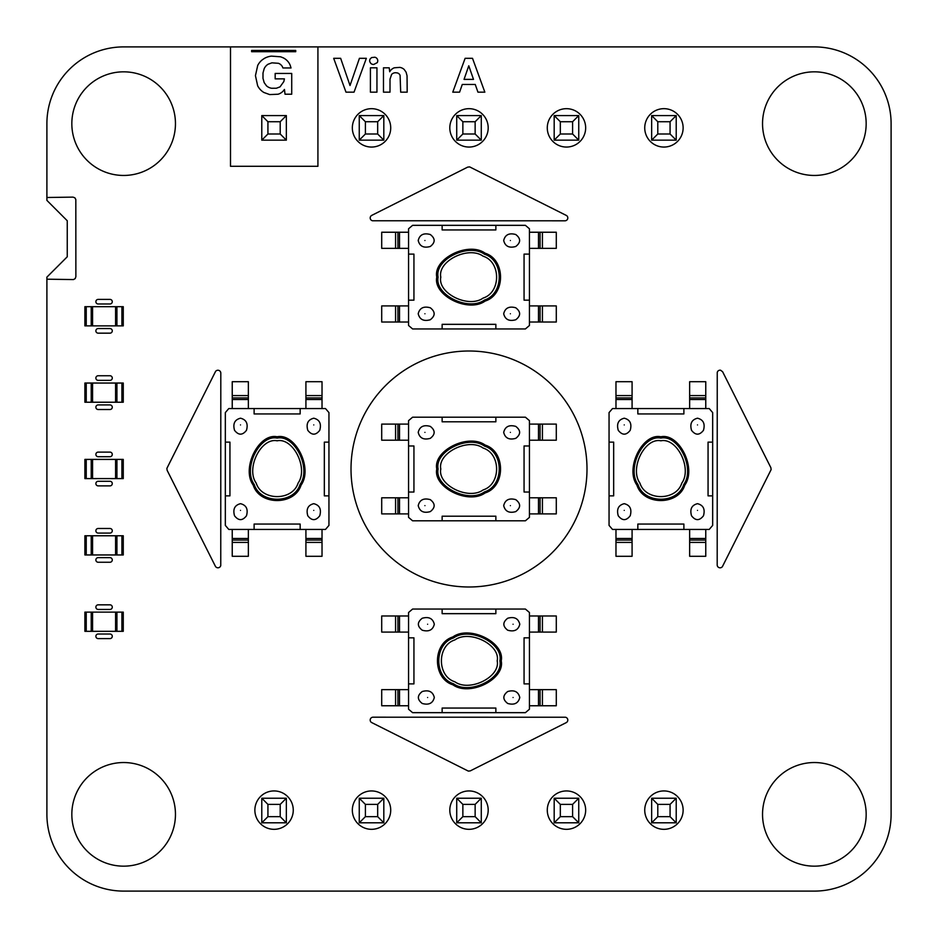 <?xml version="1.0" encoding="UTF-8"?>
<svg xmlns="http://www.w3.org/2000/svg" width="938" height="938" viewBox="0 0 938 938"><rect width="100%" height="100%" fill="white"/><g stroke="black" fill="none" stroke-linecap="round" stroke-linejoin="round"><path stroke-width="1.41" d="M305.917 529.442L305.917 538.494L322.027 538.494L322.027 556.293L305.917 556.293L305.917 540.065L322.027 540.065M322.027 529.442L322.027 538.494M305.917 538.494L305.917 540.065M305.917 542.422L322.027 542.422M232.237 529.442L232.237 538.494L248.359 538.494L248.359 556.293L232.237 556.293L232.237 540.065L248.359 540.065M248.359 529.442L248.359 538.494M232.237 538.494L232.237 540.065M232.237 542.422L248.359 542.422M322.027 408.558L322.027 399.506L305.917 399.506L305.917 381.707L322.027 381.707L322.027 397.935L305.917 397.935M305.917 408.558L305.917 399.506M322.027 399.506L322.027 397.935M322.027 395.578L305.917 395.578M248.359 408.558L248.359 399.506L232.237 399.506L232.237 381.707L248.359 381.707L248.359 397.935L232.237 397.935M232.237 408.558L232.237 399.506M248.359 399.506L248.359 397.935M248.359 395.578L232.237 395.578M313.761 503.683C307.957 505.136 305.964 509.17 307.781 515.759C311.768 520.907 315.766 520.907 319.752 515.759C321.57 509.17 319.577 505.136 313.761 503.683M300.16 529.442L228.79 529.442L254.116 529.442L254.116 524.061L300.16 524.061L300.16 529.442L325.486 529.442L328.945 525.409L328.945 442.138L324.337 442.138L324.337 495.862L328.945 495.862L328.945 525.409L325.486 529.442M254.116 408.558L325.486 408.558L300.16 408.558L300.16 413.939L254.116 413.939L254.116 408.558L228.79 408.558L225.331 412.591L225.331 495.862L229.939 495.862L229.939 442.138L225.331 442.138L225.331 412.591L228.79 408.558M225.331 525.409L228.79 529.442L225.331 525.409L225.331 495.862M328.945 412.591L325.486 408.558L328.945 412.591L328.945 442.138M277.132 436.768C258.7 432.899 241.113 468.425 253.213 485.122C259.556 505.676 294.72 505.676 301.063 485.122C313.151 468.425 295.576 432.899 277.132 436.768M277.132 438.105C259.463 434.4 242.614 468.449 254.21 484.442C260.283 504.152 293.981 504.152 300.066 484.442C311.651 468.449 294.802 434.4 277.132 438.105M240.503 503.683C234.699 505.136 232.706 509.17 234.523 515.759C238.51 520.907 242.496 520.907 246.483 515.759C248.312 509.17 246.319 505.136 240.503 503.683M240.503 418.207C234.699 419.661 232.706 423.695 234.523 430.296C238.51 435.431 242.496 435.431 246.483 430.296C248.312 423.695 246.319 419.661 240.503 418.207M313.761 418.207C307.957 419.661 305.964 423.695 307.781 430.296C311.768 435.431 315.766 435.431 319.752 430.296C321.57 423.695 319.577 419.661 313.761 418.207M121.917 554.956L84.889 554.956L84.889 535.774L123.265 535.774L123.265 554.956L121.917 554.956L121.917 535.774M92.569 554.956L92.569 535.774M115.585 554.956L115.585 535.774M121.917 631.321L84.889 631.321L84.889 612.127L123.265 612.127L123.265 631.321L121.917 631.321L121.917 612.127M92.569 631.321L92.569 612.127M115.585 631.321L115.585 612.127M121.917 402.226L84.889 402.226L84.889 383.044L123.265 383.044L123.265 402.226L121.917 402.226L121.917 383.044M92.569 402.226L92.569 383.044M115.585 402.226L115.585 383.044M408.558 689.641L399.506 689.641L399.506 705.763L381.707 705.763L381.707 689.641L397.935 689.641L397.935 705.763M408.558 705.763L399.506 705.763M399.506 689.641L397.935 689.641M395.578 689.641L395.578 705.763M408.558 615.973L399.506 615.973L399.506 632.083L381.707 632.083L381.707 615.973L397.935 615.973L397.935 632.083M408.558 632.083L399.506 632.083M399.506 615.973L397.935 615.973M395.578 615.973L395.578 632.083M529.442 705.763L538.494 705.763L538.494 689.641L556.293 689.641L556.293 705.763L540.065 705.763L540.065 689.641M529.442 689.641L538.494 689.641M538.494 705.763L540.065 705.763M542.422 705.763L542.422 689.641M529.442 632.083L538.494 632.083L538.494 615.973L556.293 615.973L556.293 632.083L540.065 632.083L540.065 615.973M529.442 615.973L538.494 615.973M538.494 632.083L540.065 632.083M542.422 632.083L542.422 615.973M434.317 697.497C432.864 691.681 428.83 689.688 422.241 691.517C417.093 695.504 417.093 699.49 422.241 703.477C428.83 705.294 432.864 703.301 434.317 697.497M408.558 683.884L408.558 612.514L408.558 637.84L413.939 637.84L413.939 683.884L408.558 683.884L408.558 709.21L412.591 712.669L495.862 712.669L495.862 708.061L442.138 708.061L442.138 712.669L412.591 712.669L408.558 709.21M529.442 637.84L529.442 709.21L529.442 683.884L524.061 683.884L524.061 637.84L529.442 637.84L529.442 612.514L525.409 609.055L442.138 609.055L442.138 613.663L495.862 613.663L495.862 609.055L525.409 609.055L529.442 612.514M412.591 609.055L408.558 612.514L412.591 609.055L442.138 609.055M525.409 712.669L529.442 709.21L525.409 712.669L495.862 712.669M501.232 660.868C505.101 642.424 469.575 624.849 452.878 636.937C432.324 643.28 432.324 678.444 452.878 684.787C469.575 696.887 505.101 679.3 501.232 660.868M499.895 660.868C503.6 643.198 469.551 626.35 453.558 637.934C433.848 644.019 433.848 677.717 453.558 683.79C469.551 695.386 503.6 678.537 499.895 660.868M434.317 624.239C432.864 618.423 428.83 616.43 422.241 618.248C417.093 622.234 417.093 626.232 422.241 630.219C428.83 632.036 432.864 630.043 434.317 624.239M519.793 624.239C518.339 618.423 514.305 616.43 507.704 618.248C502.569 622.234 502.569 626.232 507.704 630.219C514.305 632.036 518.339 630.043 519.793 624.239M519.793 697.497C518.339 691.681 514.305 689.688 507.704 691.517C502.569 695.504 502.569 699.49 507.704 703.477C514.305 705.294 518.339 703.301 519.793 697.497M689.641 529.442L689.641 538.494L705.763 538.494L705.763 556.293L689.641 556.293L689.641 540.065L705.763 540.065M705.763 529.442L705.763 538.494M689.641 538.494L689.641 540.065M689.641 542.422L705.763 542.422M615.973 529.442L615.973 538.494L632.083 538.494L632.083 556.293L615.973 556.293L615.973 540.065L632.083 540.065M632.083 529.442L632.083 538.494M615.973 538.494L615.973 540.065M615.973 542.422L632.083 542.422M705.763 408.558L705.763 399.506L689.641 399.506L689.641 381.707L705.763 381.707L705.763 397.935L689.641 397.935M689.641 408.558L689.641 399.506M705.763 399.506L705.763 397.935M705.763 395.578L689.641 395.578M632.083 408.558L632.083 399.506L615.973 399.506L615.973 381.707L632.083 381.707L632.083 397.935L615.973 397.935M615.973 408.558L615.973 399.506M632.083 399.506L632.083 397.935M632.083 395.578L615.973 395.578M697.497 503.683C691.681 505.136 689.688 509.17 691.517 515.759C695.504 520.907 699.49 520.907 703.477 515.759C705.294 509.17 703.301 505.136 697.497 503.683M683.884 529.442L612.514 529.442L637.84 529.442L637.84 524.061L683.884 524.061L683.884 529.442L709.21 529.442L712.669 525.409L712.669 442.138L708.061 442.138L708.061 495.862L712.669 495.862L712.669 525.409L709.21 529.442M637.84 408.558L709.21 408.558L683.884 408.558L683.884 413.939L637.84 413.939L637.84 408.558L612.514 408.558L609.055 412.591L609.055 495.862L613.663 495.862L613.663 442.138L609.055 442.138L609.055 412.591L612.514 408.558M609.055 525.409L612.514 529.442L609.055 525.409L609.055 495.862M712.669 412.591L709.21 408.558L712.669 412.591L712.669 442.138M660.868 436.768C642.424 432.899 624.849 468.425 636.937 485.122C643.28 505.676 678.444 505.676 684.787 485.122C696.887 468.425 679.3 432.899 660.868 436.768M660.868 438.105C643.198 434.4 626.35 468.449 637.934 484.442C644.019 504.152 677.717 504.152 683.79 484.442C695.386 468.449 678.537 434.4 660.868 438.105M624.239 503.683C618.423 505.136 616.43 509.17 618.248 515.759C622.234 520.907 626.232 520.907 630.219 515.759C632.036 509.17 630.043 505.136 624.239 503.683M624.239 418.207C618.423 419.661 616.43 423.695 618.248 430.296C622.234 435.431 626.232 435.431 630.219 430.296C632.036 423.695 630.043 419.661 624.239 418.207M697.497 418.207C691.681 419.661 689.688 423.695 691.517 430.296C695.504 435.431 699.49 435.431 703.477 430.296C705.294 423.695 703.301 419.661 697.497 418.207M529.442 440.215L538.494 440.215L538.494 424.105L556.293 424.105L556.293 440.215L540.065 440.215L540.065 424.105M529.442 424.105L538.494 424.105M538.494 440.215L540.065 440.215M542.422 440.215L542.422 424.105M529.442 513.895L538.494 513.895L538.494 497.785L556.293 497.785L556.293 513.895L540.065 513.895L540.065 497.785M529.442 497.785L538.494 497.785M538.494 513.895L540.065 513.895M542.422 513.895L542.422 497.785M408.558 424.105L399.506 424.105L399.506 440.215L381.707 440.215L381.707 424.105L397.935 424.105L397.935 440.215M408.558 440.215L399.506 440.215M399.506 424.105L397.935 424.105M395.578 424.105L395.578 440.215M408.558 497.785L399.506 497.785L399.506 513.895L381.707 513.895L381.707 497.785L397.935 497.785L397.935 513.895M408.558 513.895L399.506 513.895M399.506 497.785L397.935 497.785M395.578 497.785L395.578 513.895M503.683 432.371C505.136 438.175 509.17 440.168 515.759 438.351C520.907 434.364 520.907 430.378 515.759 426.391C509.17 424.562 505.136 426.556 503.683 432.371M529.442 445.972L529.442 517.354L529.442 492.028L524.061 492.028L524.061 445.972L529.442 445.972L529.442 420.646L525.409 417.199L442.138 417.199L442.138 421.807L495.862 421.807L495.862 417.199L525.409 417.199L529.442 420.646M408.558 492.028L408.558 420.646L408.558 445.972L413.939 445.972L413.939 492.028L408.558 492.028L408.558 517.354L412.591 520.801L495.862 520.801L495.862 516.193L442.138 516.193L442.138 520.801L412.591 520.801L408.558 517.354M525.409 520.801L529.442 517.354L525.409 520.801L495.862 520.801M412.591 417.199L408.558 420.646L412.591 417.199L442.138 417.199M436.768 469C432.899 487.443 468.425 505.019 485.122 492.931C505.676 486.576 505.676 451.424 485.122 445.069C468.425 432.981 432.899 450.557 436.768 469M438.105 469C434.4 486.67 468.449 503.518 484.442 491.934C504.152 485.849 504.152 452.151 484.442 446.066C468.449 434.482 434.4 451.33 438.105 469M503.683 505.629C505.136 511.445 509.17 513.438 515.759 511.609C520.907 507.622 520.907 503.636 515.759 499.649C509.17 497.832 505.136 499.825 503.683 505.629M418.207 505.629C419.661 511.445 423.695 513.438 430.296 511.609C435.431 507.622 435.431 503.636 430.296 499.649C423.695 497.832 419.661 499.825 418.207 505.629M418.207 432.371C419.661 438.175 423.695 440.168 430.296 438.351C435.431 434.364 435.431 430.378 430.296 426.391C423.695 424.562 419.661 426.556 418.207 432.371M121.917 478.591L84.889 478.591L84.889 459.409L123.265 459.409L123.265 478.591L121.917 478.591L121.917 459.409M92.569 478.591L92.569 459.409M115.585 478.591L115.585 459.409M529.442 248.359L538.494 248.359L538.494 232.237L556.293 232.237L556.293 248.359L540.065 248.359L540.065 232.237M529.442 232.237L538.494 232.237M538.494 248.359L540.065 248.359M542.422 248.359L542.422 232.237M529.442 322.027L538.494 322.027L538.494 305.917L556.293 305.917L556.293 322.027L540.065 322.027L540.065 305.917M529.442 305.917L538.494 305.917M538.494 322.027L540.065 322.027M542.422 322.027L542.422 305.917M408.558 232.237L399.506 232.237L399.506 248.359L381.707 248.359L381.707 232.237L397.935 232.237L397.935 248.359M408.558 248.359L399.506 248.359M399.506 232.237L397.935 232.237M395.578 232.237L395.578 248.359M408.558 305.917L399.506 305.917L399.506 322.027L381.707 322.027L381.707 305.917L397.935 305.917L397.935 322.027M408.558 322.027L399.506 322.027M399.506 305.917L397.935 305.917M395.578 305.917L395.578 322.027M503.683 240.503C505.136 246.319 509.17 248.312 515.759 246.483C520.907 242.496 520.907 238.51 515.759 234.523C509.17 232.706 505.136 234.699 503.683 240.503M529.442 254.116L529.442 325.486L529.442 300.16L524.061 300.16L524.061 254.116L529.442 254.116L529.442 228.79L525.409 225.331L442.138 225.331L442.138 229.939L495.862 229.939L495.862 225.331L525.409 225.331L529.442 228.79M408.558 300.16L408.558 228.79L408.558 254.116L413.939 254.116L413.939 300.16L408.558 300.16L408.558 325.486L412.591 328.945L495.862 328.945L495.862 324.337L442.138 324.337L442.138 328.945L412.591 328.945L408.558 325.486M525.409 328.945L529.442 325.486L525.409 328.945L495.862 328.945M412.591 225.331L408.558 228.79L412.591 225.331L442.138 225.331M436.768 277.132C432.899 295.576 468.425 313.151 485.122 301.063C505.676 294.72 505.676 259.556 485.122 253.213C468.425 241.113 432.899 258.7 436.768 277.132M438.105 277.132C434.4 294.802 468.449 311.651 484.442 300.066C504.152 293.981 504.152 260.283 484.442 254.21C468.449 242.614 434.4 259.463 438.105 277.132M503.683 313.761C505.136 319.577 509.17 321.57 515.759 319.752C520.907 315.766 520.907 311.768 515.759 307.781C509.17 305.964 505.136 307.957 503.683 313.761M418.207 313.761C419.661 319.577 423.695 321.57 430.296 319.752C435.431 315.766 435.431 311.768 430.296 307.781C423.695 305.964 419.661 307.957 418.207 313.761M418.207 240.503C419.661 246.319 423.695 248.312 430.296 246.483C435.431 242.496 435.431 238.51 430.296 234.523C423.695 232.706 419.661 234.699 418.207 240.503M286.348 822.802L261.784 822.802L267.928 816.658L280.204 816.658L286.348 822.802L286.348 798.238L261.784 798.238L261.784 822.802M359.254 798.238L359.254 822.802L365.398 816.658L365.398 804.382L359.254 798.238L383.818 798.238L383.818 822.802L359.254 822.802M456.724 798.238L456.724 822.802L462.856 816.658L462.856 804.382L456.724 798.238L481.276 798.238L481.276 822.802L456.724 822.802M651.652 798.238L651.652 822.802L657.796 816.658L657.796 804.382L651.652 798.238L676.216 798.238L676.216 822.802L651.652 822.802M554.182 822.802L554.182 798.238L578.746 798.238L578.746 822.802L554.182 822.802L560.326 816.658L572.602 816.658L578.746 822.802M261.784 798.238L267.928 804.382L267.928 816.658M286.348 798.238L280.204 804.382L267.928 804.382M280.204 804.382L280.204 816.658M383.818 798.238L377.674 804.382L365.398 804.382M383.818 822.802L377.674 816.658L365.398 816.658M377.674 804.382L377.674 816.658M481.276 798.238L475.144 804.382L462.856 804.382M481.276 822.802L475.144 816.658L462.856 816.658M475.144 804.382L475.144 816.658M676.216 798.238L670.072 804.382L657.796 804.382M676.216 822.802L670.072 816.658L657.796 816.658M670.072 804.382L670.072 816.658M578.746 798.238L572.602 804.382L572.602 816.658M554.182 798.238L560.326 804.382L560.326 816.658M572.602 804.382L560.326 804.382M286.348 140.149L261.784 140.149L267.928 134.005L280.204 134.005L286.348 140.149L286.348 115.585L261.784 115.585L261.784 140.149M359.254 115.585L359.254 140.149L365.398 134.005L365.398 121.729L359.254 115.585L383.818 115.585L383.818 140.149L359.254 140.149M456.724 115.585L456.724 140.149L462.856 134.005L462.856 121.729L456.724 115.585L481.276 115.585L481.276 140.149L456.724 140.149M651.652 115.585L651.652 140.149L657.796 134.005L657.796 121.729L651.652 115.585L676.216 115.585L676.216 140.149L651.652 140.149M554.182 140.149L554.182 115.585L578.746 115.585L578.746 140.149L554.182 140.149L560.326 134.005L572.602 134.005L578.746 140.149M261.784 115.585L267.928 121.729L267.928 134.005M286.348 115.585L280.204 121.729L267.928 121.729M280.204 121.729L280.204 134.005M383.818 115.585L377.674 121.729L365.398 121.729M383.818 140.149L377.674 134.005L365.398 134.005M377.674 121.729L377.674 134.005M481.276 115.585L475.144 121.729L462.856 121.729M481.276 140.149L475.144 134.005L462.856 134.005M475.144 121.729L475.144 134.005M676.216 115.585L670.072 121.729L657.796 121.729M676.216 140.149L670.072 134.005L657.796 134.005M670.072 121.729L670.072 134.005M578.746 115.585L572.602 121.729L572.602 134.005M554.182 115.585L560.326 121.729L560.326 134.005M572.602 121.729L560.326 121.729M121.917 325.873L84.889 325.873L84.889 306.679L123.265 306.679L123.265 325.873L121.917 325.873L121.917 306.679M92.569 325.873L92.569 306.679M115.585 325.873L115.585 306.679M371.471 722.459A2.873 2.873 0 0 1 373.066 717.195L565.497 717.242A2.884 2.884 0 0 1 566.224 722.635L470.29 770.884L468.343 771.106L371.471 722.459M98.185 638.602A2.298 2.298 0 0 1 95.875 636.304A2.298 2.298 0 0 1 98.185 634.006L109.969 634.006A2.298 2.298 0 0 1 112.279 636.304A2.298 2.298 0 0 1 109.969 638.602L98.185 638.602M98.185 609.442A2.298 2.298 0 0 1 95.875 607.144A2.298 2.298 0 0 1 98.185 604.834L109.969 604.834A2.298 2.298 0 0 1 112.279 607.144A2.298 2.298 0 0 1 109.969 609.442L98.185 609.442M587 469A118 118 0 0 0 410 366.817A118 118 0 0 0 410 571.183A118 118 0 0 0 587 469M215.541 371.471A2.896 2.896 0 0 1 220.805 373.066L220.758 565.497A2.884 2.884 0 0 1 215.365 566.224L167.116 470.29L166.894 468.343L215.541 371.471M717.242 372.503A2.873 2.873 0 0 1 720.63 370.24L722.635 371.776L770.884 467.71L771.106 469.657L722.459 566.529A2.873 2.873 0 0 1 717.195 564.934L717.242 372.503M98.185 562.249A2.298 2.298 0 0 1 95.875 559.939A2.298 2.298 0 0 1 98.185 557.641L109.969 557.641A2.298 2.298 0 0 1 112.279 559.939A2.298 2.298 0 0 1 109.969 562.249L98.185 562.249M98.185 533.077A2.298 2.298 0 0 1 95.875 530.779A2.298 2.298 0 0 1 98.185 528.481L109.969 528.481A2.298 2.298 0 0 1 112.279 530.779A2.298 2.298 0 0 1 109.969 533.077L98.185 533.077M98.185 485.884A2.298 2.298 0 0 1 95.875 483.586A2.298 2.298 0 0 1 98.185 481.276L109.969 481.276A2.298 2.298 0 0 1 112.279 483.586A2.298 2.298 0 0 1 109.969 485.884L98.185 485.884M98.185 456.724A2.298 2.298 0 0 1 95.875 454.414A2.298 2.298 0 0 1 98.185 452.116L109.969 452.116A2.298 2.298 0 0 1 112.279 454.414A2.298 2.298 0 0 1 109.969 456.724L98.185 456.724M98.185 409.519A2.298 2.298 0 0 1 95.875 407.221A2.298 2.298 0 0 1 98.185 404.923L109.969 404.923A2.298 2.298 0 0 1 112.279 407.221A2.298 2.298 0 0 1 109.969 409.519L98.185 409.519M98.185 380.359A2.298 2.298 0 0 1 95.875 378.061A2.298 2.298 0 0 1 98.185 375.751L109.969 375.751A2.298 2.298 0 0 1 112.279 378.061A2.298 2.298 0 0 1 109.969 380.359L98.185 380.359M98.185 333.166A2.298 2.298 0 0 1 95.875 330.856A2.298 2.298 0 0 1 98.185 328.558L109.969 328.558A2.298 2.298 0 0 1 112.279 330.856A2.298 2.298 0 0 1 109.969 333.166L98.185 333.166M98.185 303.994A2.298 2.298 0 0 1 95.875 301.696A2.298 2.298 0 0 1 98.185 299.398L109.969 299.398A2.298 2.298 0 0 1 112.279 301.696A2.298 2.298 0 0 1 109.969 303.994L98.185 303.994M46.9 197.496L72.988 197.121L74.841 197.789L75.826 199.489L75.872 276.745L75.192 278.586L73.492 279.571L46.9 279.196L46.9 277.132L67.255 256.789L67.255 220.747L46.9 200.392L46.9 123.64A76.752 76.752 0 0 1 123.992 46.9L317.923 46.9L317.923 166.296L230.502 166.296L230.502 46.9M372.503 220.758A2.884 2.884 0 0 1 371.776 215.365L467.71 167.116L469.657 166.894L566.529 215.541A2.873 2.873 0 0 1 564.934 220.805L372.503 220.758M280.579 56.796L271.422 56.128A18.467 18.467 0 0 0 264.235 58.484L262.23 59.868A16.825 16.825 0 0 0 257.716 65.437L255.441 75.65L257.645 85.745A16.45 16.45 0 0 0 263.848 92.463L269.687 94.574L278.035 94.234A11.104 11.104 0 0 0 283.17 91.068L284.46 89.45L285.023 94.21L291.718 94.21L291.718 73.434L275.174 73.434L275.174 78.862L284.413 78.862L283.839 81.571L280.028 86.882L276.358 88.242L271.668 88.266A10.095 10.095 0 0 1 266.486 85.827L264.176 82.614L262.992 78.37L262.992 73.023L264.164 68.744A10.142 10.142 0 0 1 268.069 64.241L271.914 62.834L278.434 63.303A7.434 7.434 0 0 1 282.244 66.41L282.948 67.97L291.038 67.97L290.182 65.238A14.234 14.234 0 0 0 283.124 57.793L280.579 56.796M295.74 51.696L295.74 50.464L251.607 50.464L251.607 51.696L295.74 51.696M345.993 92.159L333.682 58.32L340.658 58.32L350.015 85.51L359.43 58.32L366.348 58.32L354.025 92.159L345.993 92.159M370.416 92.159L370.416 67.817L376.947 67.817L376.947 92.159L370.416 92.159M389.704 71.769A8.571 8.571 0 0 1 394.3 67.806L399.787 67.384A8.325 8.325 0 0 1 404.161 69.447L406.084 72.156L407.045 75.767L407.186 92.159L400.678 92.159L400.104 75.392A4.092 4.092 0 0 0 397.29 72.918L395.648 72.73A5.429 5.429 0 0 0 391.615 74.419L390.009 79.167L390.009 92.159L383.478 92.159L383.478 67.817L389.223 67.817L389.704 71.769M452.761 92.159L465.119 58.32L472.506 58.32L484.852 92.159L477.934 92.159L475.261 84.479L462.258 84.479L459.585 92.159L452.761 92.159M464.04 79.378L473.491 79.378L468.777 65.777L464.04 79.378M371.6 57.581L374.848 57.23A3.799 3.799 0 0 1 377.24 58.895L377.615 59.762A3.834 3.834 0 0 1 377.252 62.647L373.699 64.464A4.186 4.186 0 0 1 370.803 63.409L369.807 61.779A3.869 3.869 0 0 1 370.182 58.895L371.6 57.581M317.923 46.9L814.36 46.9A76.74 76.74 0 0 1 891.1 123.64L891.1 814.36A76.74 76.74 0 0 1 814.36 891.1L123.64 891.1A76.74 76.74 0 0 1 46.9 814.36L46.9 279.196M67.255 256.789L67.255 220.747M123.64 866.161A51.801 51.801 0 0 1 78.78 788.448A51.801 51.801 0 0 1 168.512 788.448A51.801 51.801 0 0 1 123.64 866.161M274.072 829.321A19.182 19.182 0 0 1 257.446 800.536A19.182 19.182 0 0 1 290.686 800.536A19.182 19.182 0 0 1 274.072 829.321M371.53 829.321A19.182 19.182 0 0 1 354.916 800.536A19.182 19.182 0 0 1 388.144 800.536A19.182 19.182 0 0 1 371.53 829.321M469 829.321A19.182 19.182 0 0 1 452.386 800.536A19.182 19.182 0 0 1 485.614 800.536A19.182 19.182 0 0 1 469 829.321M566.47 829.321A19.182 19.182 0 0 1 549.856 800.536A19.182 19.182 0 0 1 583.084 800.536A19.182 19.182 0 0 1 566.47 829.321M663.928 829.321A19.182 19.182 0 0 1 647.314 800.536A19.182 19.182 0 0 1 680.554 800.536A19.182 19.182 0 0 1 663.928 829.321M814.36 866.161A51.801 51.801 0 0 1 769.488 788.448A51.801 51.801 0 0 1 859.22 788.448A51.801 51.801 0 0 1 814.36 866.161M123.64 175.453A51.801 51.801 0 0 1 78.78 97.74A51.801 51.801 0 0 1 168.512 97.74A51.801 51.801 0 0 1 123.64 175.453M371.53 147.055A19.182 19.182 0 0 1 354.916 118.27A19.182 19.182 0 0 1 388.144 118.27A19.182 19.182 0 0 1 371.53 147.055M469 147.055A19.182 19.182 0 0 1 452.386 118.27A19.182 19.182 0 0 1 485.614 118.27A19.182 19.182 0 0 1 469 147.055M566.47 147.055A19.182 19.182 0 0 1 549.856 118.27A19.182 19.182 0 0 1 583.084 118.27A19.182 19.182 0 0 1 566.47 147.055M663.928 147.055A19.182 19.182 0 0 1 647.314 118.27A19.182 19.182 0 0 1 680.554 118.27A19.182 19.182 0 0 1 663.928 147.055M814.36 175.453A51.801 51.801 0 0 1 769.488 97.74A51.801 51.801 0 0 1 859.22 97.74A51.801 51.801 0 0 1 814.36 175.453M313.761 510.389C313.761 513.309 313.761 513.309 313.761 510.389M277.132 440.801C260.999 437.413 245.615 468.496 256.203 483.105C261.749 501.091 292.515 501.091 298.073 483.105C308.649 468.496 293.266 437.413 277.132 440.801M240.503 510.389C240.503 513.309 240.503 513.309 240.503 510.389M240.503 424.926C240.503 427.845 240.503 427.845 240.503 424.926M313.761 424.926C313.761 427.845 313.761 427.845 313.761 424.926M86.237 554.956L86.237 535.774M91.221 554.956L91.221 535.774M116.933 554.956L116.933 535.774M86.237 631.321L86.237 612.127M91.221 631.321L91.221 612.127M116.933 631.321L116.933 612.127M86.237 402.226L86.237 383.044M91.221 402.226L91.221 383.044M116.933 402.226L116.933 383.044M427.611 697.497C424.691 697.497 424.691 697.497 427.611 697.497M497.199 660.868C500.587 644.734 469.504 629.351 454.895 639.927C436.909 645.485 436.909 676.251 454.895 681.797C469.504 692.385 500.587 677.002 497.199 660.868M427.611 624.239C424.691 624.239 424.691 624.239 427.611 624.239M513.074 624.239C510.155 624.239 510.155 624.239 513.074 624.239M513.074 697.497C510.155 697.497 510.155 697.497 513.074 697.497M697.497 510.389C697.497 513.309 697.497 513.309 697.497 510.389M660.868 440.801C644.734 437.413 629.351 468.496 639.927 483.105C645.485 501.091 676.251 501.091 681.797 483.105C692.385 468.496 677.002 437.413 660.868 440.801M624.239 510.389C624.239 513.309 624.239 513.309 624.239 510.389M624.239 424.926C624.239 427.845 624.239 427.845 624.239 424.926M697.497 424.926C697.497 427.845 697.497 427.845 697.497 424.926M510.389 432.371C513.309 432.371 513.309 432.371 510.389 432.371M440.801 469C437.413 485.134 468.496 500.517 483.105 489.941C501.091 484.383 501.091 453.617 483.105 448.059C468.496 437.483 437.413 452.866 440.801 469M510.389 505.629C513.309 505.629 513.309 505.629 510.389 505.629M424.926 505.629C427.845 505.629 427.845 505.629 424.926 505.629M424.926 432.371C427.845 432.371 427.845 432.371 424.926 432.371M86.237 478.591L86.237 459.409M91.221 478.591L91.221 459.409M116.933 478.591L116.933 459.409M510.389 240.503C513.309 240.503 513.309 240.503 510.389 240.503M440.801 277.132C437.413 293.266 468.496 308.649 483.105 298.073C501.091 292.515 501.091 261.749 483.105 256.203C468.496 245.615 437.413 260.999 440.801 277.132M510.389 313.761C513.309 313.761 513.309 313.761 510.389 313.761M424.926 313.761C427.845 313.761 427.845 313.761 424.926 313.761M424.926 240.503C427.845 240.503 427.845 240.503 424.926 240.503M86.237 325.873L86.237 306.679M91.221 325.873L91.221 306.679M116.933 325.873L116.933 306.679"/></g></svg>
